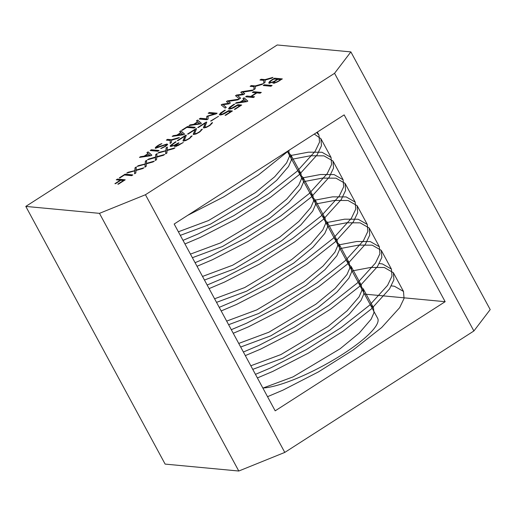 <?xml version="1.0" encoding="UTF-8"?>
<svg xmlns="http://www.w3.org/2000/svg" width="516" height="516" viewBox="0 0 516 516"><rect width="100%" height="100%" fill="white"/><g stroke="black" fill="none" stroke-linecap="round" stroke-linejoin="round"><path stroke-width="0.77" d="M244.029 99.53L242.888 98.537L244.062 97.788L247.848 101.072L246.951 101.646L235.419 103.335L236.554 102.607L240.069 102.078L244.029 99.53L240.069 102.078M229.246 109.07L228.562 108.779L229.73 107.135L234.083 104.2L234.638 104.251L229.981 107.651L230.381 108.341L232 108.025L237.902 104.677L241.675 105.032L234.883 109.392L234.329 109.34L239.934 105.741L237.276 105.49C233.922 107.792 231.245 108.986 229.246 109.07M228.02 111.43C224.673 113.733 221.996 114.926 219.997 115.01L219.313 114.72L220.474 113.075L224.828 110.14L225.389 110.192L220.725 113.591L221.132 114.281L222.757 113.959L228.653 110.618L232.426 110.972L225.634 115.332L225.073 115.281L230.678 111.682L228.02 111.43M218.532 116.332L210.593 121.041L218.532 116.332M205.387 123.008L198.305 127.555L197.751 127.504L206.271 122.034L206.774 122.111L204.775 127.142L206.529 126.93C209.644 125.459 211.199 124.253 211.186 123.318L212.528 122.75L209.973 125.401L206.419 127.355L203.859 127.974L203.427 127.62L205.387 123.008L203.549 127.897M204.858 127.259L206.658 127.162C209.773 125.691 211.328 124.491 211.315 123.55L211.186 123.318M195.177 129.568L188.082 134.121L187.527 134.07L196.048 128.6L196.557 128.665L194.564 133.702L196.306 133.496C199.415 132.031 200.969 130.825 200.976 129.871L202.311 129.303L199.75 131.967L196.196 133.921L193.635 134.541L193.203 134.186L195.177 129.568L193.326 134.457M194.648 133.812L196.435 133.728C199.544 132.264 201.098 131.058 201.105 130.103L200.976 129.871M184.954 136.134L177.859 140.687L177.298 140.636L185.831 135.153L186.334 135.231L184.335 140.262L186.083 140.062C189.211 138.578 190.772 137.372 190.752 136.437L192.087 135.876L189.54 138.527L185.986 140.475L183.406 141.107L182.993 140.745L184.954 136.134L183.109 141.029M184.425 140.346L186.212 140.294C189.34 138.817 190.894 137.611 190.881 136.669L190.752 136.437M183.322 142.506L176.201 146.357L174.382 146.351L174.918 145.357L170.822 146.473L170.209 146.209L170.364 145.589L175.537 141.79L176.098 141.842L171.667 145.061L171.983 145.751L173.937 145.383L178.433 142.88L178.988 142.932L175.627 145.506L176.162 145.834L183.322 142.506M180.794 132.58L179.645 131.593L180.826 130.838L184.605 134.121L183.709 134.695L172.183 136.392L173.331 135.65L176.827 135.127L180.794 132.58L176.827 135.127M157.922 151.252L150.169 150.524L151.343 149.769L159.096 150.504L157.922 151.252M171.564 140.197L171.364 142.622L170.093 143.442L170.254 140.481L166.358 140.12L167.545 139.352L171.454 139.72L179.394 137.469L178.065 138.32L171.564 140.197M155.851 148.286C153.458 148.447 158.554 144.532 161.934 143.616L158.36 145.602L156.58 147.389L167.042 143.983L167.571 144.648L165.501 146.402L160.728 148.498L164.92 146.363L166.339 145.164L165.984 144.693L155.471 148.292M197.596 121.795L196.448 120.802L197.628 120.047L201.408 123.33L200.511 123.911L188.991 125.594L190.133 124.866L193.642 124.33L197.596 121.795L193.642 124.33M99.465 213.347L25.8 206.413L165.126 464.097L238.785 471.024L99.465 213.347L145.454 194.738L284.78 452.416L473.882 330.982L490.2 309.587L350.874 51.903L277.215 44.976L25.8 206.413M473.882 330.982L334.555 73.304L145.454 194.738M334.555 73.304L350.874 51.903M246.803 96.028L250.789 96.402L256.329 92.841L252.343 92.467L253.556 91.693L261.315 92.422L260.103 93.203L256.891 92.899L251.35 96.453L254.562 96.756L253.375 97.518L245.616 96.789L246.803 96.028L250.789 96.402M217.159 113.217L216.036 113.939L208.109 116.139L208.103 119.028L206.974 119.757L199.202 119.028L200.389 118.267L206.671 118.854L206.839 116.281L214.45 113.855L208.174 113.262L209.386 112.488L217.159 113.217M148.053 153.607L146.905 152.613L148.086 151.865L151.865 155.148L150.969 155.722L139.449 157.406L140.584 156.677L144.099 156.142L148.053 153.607L144.099 156.142M269.236 83.224C268.127 82.541 269.907 80.857 274.57 78.187L282.349 78.916L274.447 83.186L272.932 83.115L273.396 82.025L269.236 83.224L268.752 82.986M264.36 84.753L272.119 85.482L270.945 86.236L263.186 85.508L264.36 84.753L271.822 85.675M255.143 88.829L253.866 89.649L254.027 86.688L250.131 86.32L251.318 85.559L255.226 85.927L263.166 83.676L261.844 84.527L255.343 86.404L255.143 88.829M263.87 80.367L259.974 79.999L261.148 79.245L265.056 79.612L273.003 77.361L271.674 78.213L265.172 80.09L264.985 82.508L263.695 83.334L263.87 80.367L263.844 83.237M239.095 99.13L237.921 99.885L228.362 101.375L230.413 102.961L228.988 103.877L223.17 104.716L226.285 107.36L225.111 108.108L221.171 104.909L222.144 104.284L228.653 103.303L226.421 101.536L227.395 100.91L239.095 99.13M244.752 93.751L243.333 94.667L237.508 95.505L240.637 98.143L239.463 98.898L235.509 95.699L236.483 95.073L242.991 94.099L240.759 92.325L241.733 91.706L253.433 89.926L252.26 90.674L242.701 92.164L244.752 93.751M145.215 163.701L145.383 161.14L146.654 160.321L146.428 163.359L154.316 161.127L153.033 161.953L146.389 163.811L146.189 166.345L144.951 167.145L145.138 164.198L137.121 166.442L138.398 165.623L145.344 163.933L145.383 161.14M134.857 170.357L135.018 167.797L136.288 166.978L136.063 170.016L143.958 167.784L142.68 168.603L136.024 170.467L135.837 172.995L134.592 173.795L134.773 170.848L126.762 173.099L128.032 172.28L134.979 170.59L135.018 167.797M165.933 150.401L166.1 147.84L167.377 147.015L167.139 150.059L175.034 147.828L173.757 148.647L167.1 150.511L166.913 153.039L165.668 153.845L165.849 150.898L157.838 153.142L159.109 152.323L166.055 150.633L166.1 147.84M148.763 158.973L155.58 157.045L155.735 154.497L157.019 153.671L156.787 156.703L164.681 154.477L163.391 155.303L156.741 157.167L156.554 159.696L155.303 160.495L155.503 157.541L147.473 159.799L148.763 158.973L155.58 157.045M119.886 177.923L119.325 177.872L125.066 174.182L132.844 174.918L131.67 175.672L124.453 174.989L119.886 177.923M115.468 183.709L114.907 183.657L120.273 180.213L116.261 179.832L117.435 179.078L125.22 179.813L118.37 184.212L117.809 184.16L123.492 180.51L120.834 180.265L115.468 183.709M182.264 130.316L181.703 130.264L187.463 126.568L195.235 127.297L194.061 128.052L186.844 127.375L182.264 130.316M238.785 471.024L284.78 452.416M445.16 301.692L344.153 114.881L174.176 224.028L275.183 410.839L445.16 301.692L364.56 294.114M250.918 96.634L256.329 92.841M246.048 96.827L246.932 96.26M254.265 96.95L251.35 96.453M261.012 92.616L253.556 91.693M252.775 92.512L253.685 91.925M216.855 113.41L209.386 112.488M208.606 113.307L209.515 112.72M206.671 118.854L206.961 116.513L214.45 113.855M206.793 119.093L200.389 118.267M199.627 119.067L200.511 118.499M199.524 123.472L194.59 124.446L199.524 123.472L197.763 122.099L194.468 124.214M196.66 120.983L197.628 120.047M189.63 125.504L190.133 124.866M190.256 125.098L193.771 124.562M197.757 120.286L201.324 123.389M155.432 148.163L157.993 145.789L161.934 143.616M161.405 148.382L165.043 146.602L166.487 145.061M156.58 147.389L157.045 147.769L164.185 145.106L167.655 144.357M178.639 137.953L171.454 139.72M171.576 139.959L167.545 139.352M166.784 140.159L167.668 139.591M170.235 143.351L170.254 140.481M150.595 150.569L151.343 149.769M158.793 150.698L151.465 150.008M144.925 156.025L150.104 155.516L148.221 153.91L144.925 156.025L149.982 155.284M147.112 152.8L148.086 151.865M140.088 157.316L140.584 156.677M140.713 156.909L144.228 156.38M148.215 152.097L151.781 155.2M273.029 83.211L273.396 82.025M282.046 79.109L274.57 78.187M280.575 79.645L277.872 79.387C274.88 81.089 273.77 82.141 274.538 82.541C276.028 82.418 278.04 81.451 280.575 79.645L280.704 79.877C278.163 81.683 276.15 82.65 274.667 82.773L274.19 82.36L274.667 82.773M277.35 79.341L273.906 79.019C270.571 80.941 269.416 82.089 270.429 82.463C272.28 82.321 274.589 81.283 277.35 79.341L277.473 79.574C274.712 81.515 272.409 82.554 270.558 82.695L269.971 82.257L270.558 82.695M269.365 83.457C268.255 82.773 270.029 81.096 274.693 78.419M263.618 85.546L264.489 84.985M254.007 89.558L254.027 86.688M262.412 84.16L255.226 85.927M255.349 86.166L251.318 85.559M250.557 86.366L251.447 85.798M260.406 80.044L261.148 79.245M272.248 77.845L265.056 79.612M265.185 79.851L261.277 79.483M230.317 103.019L228.362 101.375M226.64 101.71L227.395 100.91M227.517 101.142L238.579 99.465M221.39 105.083L222.267 104.516L228.653 103.303M226.202 107.412L223.17 104.716M240.553 98.195L237.508 95.505M244.655 93.815L242.701 92.164M240.978 92.499L241.733 91.706M241.856 91.938L252.917 90.255M235.728 95.873L236.605 95.312L242.991 94.099M145.512 161.379L146.628 160.657M137.998 166.197L138.398 165.623M138.527 165.862L145.344 163.933M145.099 167.049L145.138 164.198M153.568 161.611L146.428 163.359M135.147 168.029L136.263 167.313M127.633 172.854L128.032 172.28M128.161 172.512L134.979 170.59M134.734 173.705L134.773 170.848M143.203 168.268L136.063 170.016M166.223 148.079L167.352 147.35M158.709 152.897L159.109 152.323M159.238 152.555L166.055 150.633M165.81 153.749L165.849 150.898M174.279 148.311L167.139 150.059M155.709 157.283L155.735 154.497M148.35 159.554L148.885 159.205M155.451 160.399L155.503 157.541M163.927 154.955L156.787 156.703M155.858 154.729L156.993 154M119.757 177.91L125.066 174.182M132.548 175.111L125.195 174.421M115.339 183.696L120.273 180.213M118.241 184.199L123.492 180.51M124.924 180.007L117.435 179.078M116.687 179.871L117.558 179.31M182.135 130.303L187.463 126.568M194.932 127.491L187.585 126.801M177.665 134.999L182.851 134.495L180.961 132.883L177.665 134.999L182.722 134.257M179.858 131.774L180.826 130.838M172.821 136.295L173.331 135.65M173.453 135.889L176.956 135.36M180.955 131.07L184.522 134.173M174.472 146.428L174.918 145.357M175.795 145.976L178.13 145.518L182.89 142.687M171.641 145.654L172.112 145.983L174.066 145.615L178.555 143.113M170.299 146.318L175.666 142.023M190.881 136.669L192.126 135.979M177.73 140.674L185.831 135.153M201.105 130.103L202.149 129.116M187.953 134.108L196.048 128.6M211.321 123.543L212.36 122.563M198.176 127.542L206.271 122.034M211.018 121.079L218.126 116.513M219.397 114.823L220.603 113.307L224.828 110.14M225.505 115.32L230.678 111.682M232.123 111.166L228.653 110.618M220.745 114.21L222.886 114.191L228.775 110.856M228.653 108.882L229.859 107.367L234.206 104.432M234.754 109.379L239.934 105.741M241.372 105.225L237.902 104.677M229.994 108.263L232.129 108.257L238.031 104.909M243.094 98.724L244.062 97.788M236.057 103.245L236.554 102.607M236.683 102.845L240.192 102.31M240.901 101.949L246.087 101.439L244.184 99.84L240.901 101.949L245.958 101.207M244.191 98.021L247.764 101.123M262.844 388.013A70.37 15.79 -28.4 0 0 336.497 358.13A70.37 15.79 -28.4 0 0 377.667 318.346L287.367 151.343M288.463 150.633L288.921 151.349L289.444 156.387L286.619 162.875L274.68 176.782L255.555 192.474L208.477 220.571L178.368 231.781M297.932 170.88L301.002 173.686L301.518 178.723L298.693 185.205L286.754 199.118L267.63 214.811L220.551 242.907L190.443 254.111M310.006 193.21L313.07 196.016L313.593 201.053L310.767 207.542L298.829 221.448L279.704 237.141L232.626 265.237L202.517 276.441M322.081 215.54L325.151 218.345L325.667 223.383L322.842 229.872L310.903 243.778L291.779 259.471L244.7 287.567L214.591 298.777M334.155 237.876L337.225 240.675L337.741 245.713L334.916 252.201L322.977 266.114L303.853 281.807L256.781 309.903L226.666 321.107M346.23 260.206L349.3 263.012L349.816 268.049L346.991 274.538L335.052 288.444L315.927 304.137L268.855 332.233L238.74 343.437M358.304 282.536L361.374 285.342L361.89 290.379L359.065 296.868L347.126 310.774L328.002 326.467L280.93 354.563L250.815 365.773M370.378 304.872L373.449 307.671L373.971 312.709L371.139 319.198L359.2 333.11L340.076 348.803L293.004 376.899L262.889 388.103M287.799 152.136L290.869 154.942L291.385 159.979L288.56 166.468L276.621 180.374L257.497 196.067L210.418 224.163L180.31 235.367M299.873 174.472L302.937 177.272L303.46 182.309L300.635 188.798L288.696 202.704L269.571 218.403L222.493 246.493L192.384 257.703M311.948 196.802L315.018 199.608L315.534 204.646L312.709 211.128L300.77 225.04L281.646 240.733L234.574 268.83L204.459 280.033M324.022 219.132L327.092 221.938L327.608 226.975L324.783 233.464L312.844 247.37L293.72 263.063L246.648 291.159L216.533 302.363M336.097 241.469L339.167 244.268L339.683 249.312L336.858 255.794L324.919 269.7L305.795 285.4L258.722 313.489L228.607 324.699M348.171 263.799L351.241 266.604L351.757 271.642L348.932 278.124L336.993 292.037L317.869 307.73L270.797 335.826L240.682 347.029M360.245 286.128L363.316 288.934L363.838 293.972L361.007 300.46L349.074 314.367L329.943 330.059L282.871 358.156L252.756 369.359M290.153 149.55L258.432 174.963L223.699 196.886L187.689 215.346M314.283 134.057L320.913 138.694L321.462 145.731L317.088 154.923L299.106 174.789L270.513 197.293L235.773 219.216L200.298 237.437L184.947 243.952M291.669 159.302L310.361 155.774L323.938 155.851L332.988 161.024L333.536 168.061L329.163 177.259L311.18 197.125L282.587 219.623L247.848 241.546L212.373 259.767L197.022 266.282M303.743 181.632L322.435 178.104L336.013 178.181L345.062 183.361L345.61 190.398L341.237 199.589L323.255 219.455L294.662 241.959L259.922 263.882L224.447 282.104L209.096 288.612M315.818 203.962L334.51 200.44L348.087 200.511L357.137 205.69L357.685 212.727L353.312 221.919L335.329 241.785L306.736 264.289L271.997 286.212L236.528 304.434L221.171 310.948M327.892 226.298L346.584 222.77L360.162 222.847L369.217 228.027L369.759 235.057L365.386 244.255L347.403 264.121L318.811 286.619L284.077 308.542L248.602 326.763L233.245 333.278M339.967 248.628L358.659 245.1L372.236 245.177L381.292 250.357L381.84 257.394L377.46 266.585L359.478 286.451L330.885 308.955L296.152 330.879L260.677 349.1L245.319 355.608M352.041 270.958L370.733 267.436L384.31 267.507L393.36 272.687L393.914 279.724L389.535 288.915L371.552 308.781L342.959 331.285L308.226 353.208L272.751 371.43L257.394 377.944M316.689 132.509L318.972 135.102L319.52 142.139L315.147 151.33L297.158 171.196L268.565 193.7L233.832 215.624L198.357 233.845L183.006 240.359M289.728 155.709L308.413 152.181L321.99 152.259L331.046 157.438L331.595 164.469L327.221 173.666L309.239 193.532L280.639 216.03L245.906 237.96L210.431 256.181L195.08 262.689M301.802 178.039L320.488 174.511L334.071 174.589L343.121 179.768L343.669 186.798L339.296 195.996L321.313 215.862L292.72 238.366L257.981 260.29L222.506 278.511L207.155 285.019M313.876 200.369L332.568 196.848L346.146 196.919L355.195 202.104L355.743 209.135L351.37 218.326L333.388 238.192L304.795 260.696L270.055 282.62L234.58 300.841L219.229 307.355M325.951 222.706L344.643 219.177L358.22 219.255L367.269 224.428L367.818 231.465L363.445 240.662L345.462 260.528L316.869 283.026L282.129 304.956L246.654 323.177L231.303 329.685M338.025 245.035L356.717 241.507L370.295 241.585L379.344 246.764L379.892 253.801L375.519 262.992L357.536 282.858L328.944 305.362L294.204 327.286L258.735 345.507L243.378 352.015M350.1 267.365L351.448 267.03M379.312 263.553L382.369 263.915L391.425 269.094L391.973 276.131L387.593 285.322L369.611 305.188L341.018 327.692L306.285 349.616L270.81 367.837L255.452 374.352M362.174 289.702L363.522 289.36M391.386 285.883L394.443 286.251L403.493 291.424L404.047 298.461L399.668 307.659L381.685 327.525L353.092 350.022L318.359 371.952L282.884 390.173L267.527 396.681M288.521 150.601L288.921 151.349M290.863 154.942L300.996 173.679M302.937 177.272L313.07 196.016M315.012 199.602L325.145 218.345M327.092 221.938L337.225 240.675M339.167 244.268L349.3 263.005M351.241 266.598L361.374 285.342M363.316 288.934L373.449 307.671M317.346 132.09L318.972 135.102M320.913 138.694L331.046 157.432M332.988 161.024L343.121 179.768M345.062 183.354L355.195 202.098M357.137 205.69L367.269 224.428M369.211 228.02L379.344 246.764M381.285 250.35L391.418 269.094M393.36 272.687L403.493 291.424"/></g></svg>
